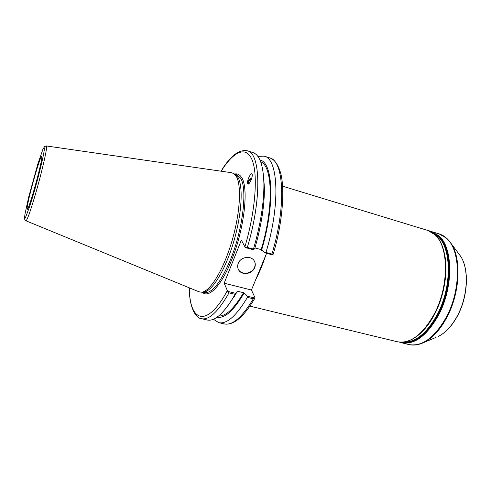 <?xml version="1.0" encoding="UTF-8"?>
<svg xmlns="http://www.w3.org/2000/svg" width="491" height="491" viewBox="0 0 491 491"><rect width="100%" height="100%" fill="white"/><g stroke="black" fill="none" stroke-linecap="round" stroke-linejoin="round"><path stroke-width="0.74" d="M266.601 253.295L251.423 290.015L254.982 297.644L254.958 298.062L253.307 298.81C242.167 317.272 232.495 325.65 224.283 323.937C233.648 325.558 243.874 316.928 254.97 298.049M248.827 183.775L248.532 183.474C247.992 182.376 248.477 181.099 249.98 179.645L251.631 178.583M251.803 177.975C249.103 179.338 247.71 181.081 247.617 183.204L247.894 183.965M247.568 183.149C247.053 180.142 250.987 172.083 252.012 174.102C253.405 175.925 248.955 186.095 247.777 183.812L247.568 183.149M254.958 298.062L247.12 296.134L243.536 292.716L236.877 291.071L237.184 291.789L235.76 293.336L227.695 291.353L224.166 283.215L241.345 240.154L245.31 247.556L253.473 249.759L254.811 248.458C261.329 225.719 264.526 205.465 264.404 187.697L263.906 183.677C264.023 202.758 260.543 224.565 253.466 249.09L247.329 247.433C262.028 198.867 260.555 153.014 247.329 150.805C238.804 149.319 230.052 156.113 221.073 171.193M235.097 174.403L237.853 177.257C243.468 186.083 241.873 214.585 233.421 242.64C225.025 270.731 211.854 291.703 203.581 292.139L202.961 292.163M272.947 254.927C283.08 222.282 285.136 186.316 280.189 171.598C276.721 161.226 272.511 158.746 269.608 157.863C283.902 160.447 286.56 206.128 271.916 254.068L272.965 254.866M254.964 247.943L261.2 249.631L264.968 252.853L272.898 254.995M271.916 254.068L265.962 252.46L264.968 252.853M224.166 283.215L251.423 290.015M189.25 287.8C189.36 309.575 196.688 318.53 201.513 318.702C209.086 320.267 218.256 311.65 229.021 292.851L227.695 291.353M229.021 292.851L235.085 294.336L235.76 293.336M245.31 247.556L247.329 247.433M247.329 150.805L252.89 152.566C259.684 154.812 263.354 165.185 263.906 183.677M253.473 249.759L253.466 249.09M41.772 157.85C41.373 165.295 28.944 209.571 27.355 209.301L27.201 207.38C28.239 197.548 40.9 153.229 41.747 156.568L41.772 157.85M46.369 145.956L231.457 172.691L233.955 173.667L236.183 176.201C241.805 185.076 240.154 213.855 231.623 242.204C223.141 270.59 209.89 291.771 201.605 292.206L198.959 291.783L25.943 220.79M247.12 296.134L247.427 297.368L253.307 298.81M247.427 297.368C236.38 315.909 226.824 324.342 218.765 322.667L213.401 319.254M257.855 156.371L264.207 156.15C278.244 158.642 280.619 204.366 265.962 252.46M263.532 175.993L264.404 187.697M238.227 269.111L238.473 269.565C241.517 275.396 252.171 273.88 254.534 267.325C255.363 265.208 255.332 263.182 254.448 261.243M238.245 263.36C240.529 256.861 251.024 255.216 254.203 260.825C255.473 262.937 255.639 265.208 254.694 267.65C252.337 274.211 241.67 275.727 238.62 269.897C237.491 267.865 237.368 265.686 238.245 263.36M259.948 160.005C273.07 162.282 275.199 205.085 261.556 250.281M260.678 161.785C272.591 166.038 273.984 206.963 261.2 249.631M235.085 294.336L232.489 298.798C222.619 314.455 214.186 321.519 207.19 320.003L201.513 318.702M237.184 291.789L228.266 305.236M243.536 292.716C234.078 308.667 225.762 316.437 218.581 316.02M243.855 293.434C233.507 310.864 224.571 318.782 217.053 317.18M255.836 279.342C259.506 272.296 262.795 264.342 265.692 255.48M282.626 186.193L427.704 230.42L434.731 234.538C448.725 246.028 449.326 285.424 434.56 313.461C422.8 334.617 410.39 344.044 397.323 341.748L249.894 306.145M421.235 343.608L423.837 342.503C432.651 338.103 440.445 329.498 447.227 316.689C460.19 292.243 461.509 258.039 450.928 243.241L449.247 240.971M399.41 342.123L401.442 342.749C414.607 345.069 427.078 335.678 438.862 314.584C453.659 286.634 452.96 247.298 438.844 235.79L431.761 231.654L439.089 233.888L446.27 238.043C460.607 249.594 461.479 288.812 446.632 316.615C434.799 337.599 422.223 346.91 408.886 344.547C413.625 345.664 418.608 344.983 423.837 342.503L435.953 337.415M458.784 253.773L460.312 255.829C469.114 268.19 468.126 295.723 457.587 315.431C452.07 325.779 445.65 332.775 438.316 336.427C445.816 332.683 452.303 325.656 457.784 315.345C468.23 295.723 469.292 268.516 460.312 255.829L450.928 243.241C447.682 238.448 443.735 235.33 439.089 233.888M433.007 233.078L437.634 236.251C451.505 247.624 452.156 286.376 437.591 313.933C427.01 333.193 415.564 342.601 403.24 342.153M402.239 342.221C414.92 343.516 426.814 334.138 437.911 314.08C452.524 286.443 451.861 247.581 437.935 236.177L432.178 232.513M423.764 330.001C427.962 325.423 431.736 319.85 435.094 313.276C444.496 295.005 448.265 270.719 444.515 253.976M430.816 231.709L438.236 235.938C452.248 247.39 452.929 286.492 438.224 314.289C427.968 334.715 412.207 345.627 400.656 342.221M409.721 340.404C419.124 336.458 427.52 327.466 434.903 313.424C448.4 287.677 449.253 251.625 437.702 237.877M234.698 174.145L236.558 174.71L240.424 178.037C247.617 187.961 243.186 228.481 230.666 259.168C220.815 282.442 212.051 293.593 204.379 292.636L202.482 292.176M202.317 292.182C208.583 298.866 221.453 285.866 231.715 259.8C244.444 228.653 248.912 187.501 241.566 177.466C239.706 174.538 237.368 173.403 234.557 174.053M227.241 290.813C206.674 328.945 189.348 321.562 189.366 287.849M221.195 171.206C233.219 151.701 246.04 145.226 252.092 159.888C258.156 174.397 255.565 211.044 244.831 247.053M24.679 216.206C24.225 218.489 24.636 220.011 25.906 220.778C26.999 220.6 29.896 212.671 34.615 196.995C40.422 177.515 46.24 153.364 46.553 147.742L46.332 145.95L44.571 146.557L42.938 149.282M32.965 195.841L29.693 206.441L25.274 218.078C24.605 218.734 24.513 217.384 24.992 214.027L28.674 197.13L37.795 164.111L42.809 149.589C43.883 147.325 44.405 147.14 44.368 149.025C44.018 154.413 38.464 177.337 32.965 195.841M401.442 342.749L408.886 344.547M431.761 231.654L429.693 231.157M427.704 230.42C447.454 234.545 452.444 280.361 434.891 313.448C423.193 334.598 410.666 344.031 397.323 341.748M218.765 322.667L224.283 323.937M264.207 156.15L269.608 157.863M238.473 269.565L238.62 269.897M235.625 174.735L233.955 173.667M203.581 292.139L201.605 292.206M234.962 295.594L232.489 298.798"/></g></svg>
